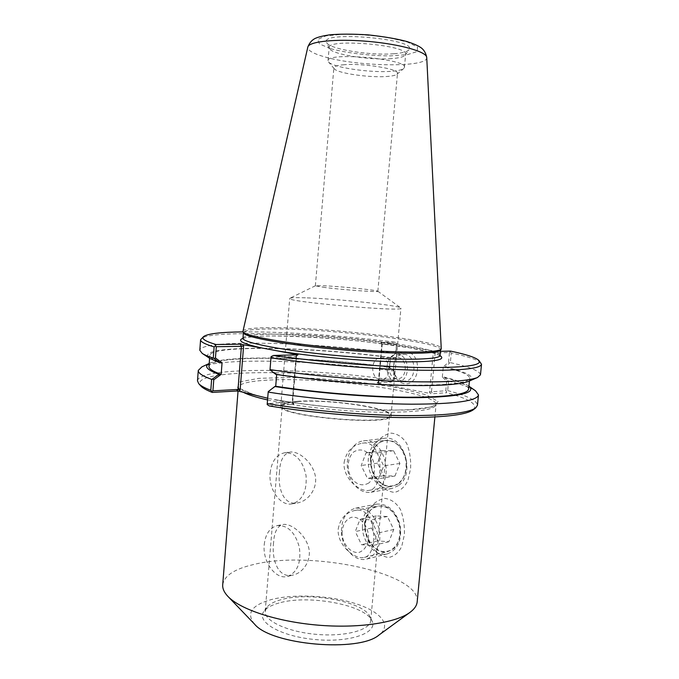 <?xml version="1.0" encoding="UTF-8"?>
<svg xmlns="http://www.w3.org/2000/svg" width="679" height="679" viewBox="0 0 679 679"><rect width="100%" height="100%" fill="white"/><g stroke="black" fill="none" stroke-linecap="round" stroke-linejoin="round"><path stroke-width="0.51" stroke-dasharray="3.4 2.55" d="M270.132 472.983C271.583 461.262 276.523 454.497 284.951 452.689C295.704 452.868 302.732 460.498 306.051 475.589C307.095 491.07 302.452 500.499 292.131 503.869C280.291 506.441 268.383 489.313 270.132 472.983M279.493 471.667C277.575 487.904 283.296 505.711 297.614 502.91C308.504 501.119 318.527 487.624 314.937 474.281C311.449 461.033 298.31 451.026 290.281 452.044C283.703 453.58 280.104 460.124 279.493 471.667M264.233 544.6C265.472 533.974 269.809 527.651 277.261 525.605C287.752 525.079 295.102 532.268 299.329 547.164C301.349 562.619 297.427 572.38 287.548 576.437C275.53 579.985 262.366 561.558 264.233 544.6M273.586 542.623C271.456 559.488 278.101 579.111 293.303 575.003C304.107 572.499 312.841 558.35 307.943 545.271C303.36 532.472 290.179 523.008 282.82 524.528C277.261 526.149 274.189 532.183 273.586 542.623M296.859 354.888L296.12 355.686L292.225 402.163L293.056 403.691L267.687 398.217M222.712 584.763C224.24 575.665 234.603 568.9 253.819 564.47C310.642 550.109 420.496 572.983 417.186 601.781M364.606 522.219C364.598 530.639 366.677 538.523 370.87 545.865C376.268 552.562 382.133 556.457 388.464 557.535C394.304 556.39 398.734 552.655 401.764 546.323L404.37 534.789C404.752 525.987 403.504 517.678 400.635 509.87C396.468 502.867 391.053 499.031 384.39 498.352C377.558 500.05 372.058 504.191 367.882 510.786L364.606 522.219M370.445 457.892C370.428 466.388 372.533 474.265 376.752 481.513C382.201 488.057 388.125 491.689 394.524 492.411C400.423 490.875 404.913 486.792 407.986 480.172L410.625 468.374C411.007 459.513 409.751 451.289 406.831 443.684C402.622 436.962 397.139 433.431 390.4 433.092C383.508 435.103 377.957 439.491 373.747 446.273L370.445 457.892M344.109 462.543C346.29 451.535 352.333 445.084 362.247 443.2C384.501 439.007 384.62 488.897 369.155 490.34C359.352 492.377 342.632 477.761 344.109 462.543M370.785 458.775C372.219 448.199 377.074 442.054 385.341 440.357C395.874 440.408 402.757 447.189 405.983 460.693C406.993 474.57 402.443 483.092 392.343 486.274C380.749 488.753 369.045 473.501 370.785 458.775M338.218 528.992C340.077 518.951 345.467 512.815 354.413 510.583C377.244 504.701 378.78 555.082 364.368 557.383C354.888 560.099 336.733 544.753 338.218 528.992M364.92 523.356C366.142 513.765 370.42 507.994 377.745 506.042C388.04 505.405 395.237 511.737 399.354 525.045C401.323 538.888 397.478 547.724 387.802 551.569C376.022 555.015 363.07 538.676 364.92 523.356M281.004 599.718C273.926 601.645 269.139 604.251 266.652 607.552L265.2 611.27C263.987 620.793 287.446 631.894 316.355 634.364C345.255 636.953 370.276 630.095 370.734 620.504L369.953 616.591C363.689 601.509 308.877 591.494 281.004 599.718M279.018 602.994C271.617 605.031 266.601 607.79 263.97 611.27C255.525 621.794 280.928 636.656 315.896 639.61C350.839 642.775 378.441 632.548 371.948 620.716C365.285 604.794 308.173 594.32 279.018 602.994M297.691 401.603C287.879 402.341 282.727 403.818 282.235 406.042C277.55 416.295 392.437 426.344 389.602 415.438C391.443 408.13 328.407 398.946 297.691 401.603M296.706 401.374C286.606 402.129 281.31 403.649 280.792 405.94C275.954 416.465 393.981 426.794 391.036 415.582C392.903 408.079 328.246 398.666 296.706 401.374M305.414 297.809C296.494 297.512 291.333 297.648 289.925 298.217L289.704 298.437C285.409 301.765 404.582 312.187 400.933 308.173L400.754 307.91C398.047 305.211 335.681 298.692 305.414 297.809M325.292 287.557L315.362 285.825L323.798 285.757C340.858 286.496 377.108 290.137 377.796 291.215L377.855 291.291C379.238 292.386 343.795 289.891 325.292 287.557M254.498 624.069C246.01 613.392 251.502 605.252 270.963 599.659C293.37 593.709 328.933 595.33 354.548 603.3C380.223 611.202 392.53 625.019 379.052 634.967M270.004 369.902L270.081 369.087L276.633 374.163L275.81 374.384M276.633 374.163L276.701 374.163C316.881 380.155 369.469 384.543 408.325 385.163C448.064 385.46 468.527 383.143 469.698 378.203C469.367 374.723 460.557 370.963 443.26 366.915L448.53 362.272L449.473 352.52L435.188 352.893L431.479 391.791L445.78 390.764L446.706 381.165L442.335 377.015L444.142 377.083L447.996 380.749L446.706 381.165M468.96 381.199C476.234 377.168 468.281 372.432 445.11 366.991L443.311 366.915M296.12 355.686L296.553 356.314L296.086 356.577L271.048 357.239L270.081 369.087M275.632 386.266L268.205 392.021L267.254 403.666L292.293 401.849L296.086 356.577L297.665 354.862M468.909 386.224L468.298 385.765C464.037 382.914 455.991 380.019 444.142 377.083M442.335 377.015L443.26 366.915M468.629 389.118C468.332 385.324 459.547 381.292 442.292 377.015M390.926 357.578L395.585 353.691L396.587 343.345L394.983 342.174L380.732 342.403L381.539 342.598L382.065 344.185L396.621 343.964L395.755 353.318L390.926 357.578C306.45 345.764 189.331 344.194 210.023 358.546M390.476 357.723L390.425 357.723C314.436 347.207 211.059 344.576 209.819 355.465C209.616 357.612 213.715 360.082 222.126 362.875M395.56 353.343C313.817 342.131 201.459 338.846 199.804 350.254M390.425 357.723L389.542 367.415C313.639 356.551 210.295 354.506 208.979 366.405M389.542 367.415L394.083 371.447L394.015 370.81L389.585 367.407M390.043 367.246C320.564 357.451 228.687 354.472 209.887 363.155L209.2 363.494L209.887 363.155M394.083 371.447L393.243 380.656L378.678 381.479L382.065 344.185L380.961 342.36M382.277 343.829L378.789 382.252L377.855 383.177L377.066 382.897L391.316 382.031L393.243 380.656M393.116 381.097L394.015 370.81M396.587 343.345L396.621 343.964M448.53 362.272L449.727 362.892L445.11 366.991M450.474 351.077L449.473 352.52M450.338 352.011L451.28 353.004L450.355 362.637L449.727 362.892M429.518 392.199L431.479 391.791L432.684 393.744L430.316 393.506L429.518 392.199L433.329 352.172L435.188 352.893L436.724 351.425L440.442 351.332M381.539 342.598L436.724 351.425M445.78 390.764L446.536 391.393L446.451 392.717L432.684 393.744M292.225 402.163L292.734 401.892L293.532 404.141L269.274 405.949M293.056 403.691L293.532 404.141M271.091 356.653L271.048 357.239M267.178 404.506L267.254 403.666M378.789 382.252L378.356 381.674L381.776 344.134L380.732 342.403M378.356 381.674L377.286 382.846M242.997 331.895C283.101 331.471 344.44 335.723 394.983 342.174M440.425 350.194L440.595 349.77C441.851 342.012 329.867 328.644 273.535 328.933C254.464 328.916 244.432 330.113 243.422 332.515L243.515 332.973M402.537 381.021L404.565 381.157C417.882 381.089 416.634 353.335 403.385 354.413C390.985 354.107 390.187 379.323 402.537 381.021M403.963 383.567C388.269 380.681 391.146 349.099 406.908 351.824C422.966 354.311 419.885 386.886 403.963 383.567M395.916 381.403C383.55 379.688 384.348 354.277 396.774 354.591C410.057 353.513 411.296 381.479 397.962 381.539L395.916 381.403M377.855 383.177L430.316 393.506M379.816 379.485C370.004 378.135 370.598 357.697 380.452 357.926C391.011 357.044 392.004 379.578 381.394 379.595L379.816 379.485M398.123 357.527C407.858 358.622 407.502 378.755 397.75 378.704L396.18 378.593C386.419 377.269 387.013 357.205 396.816 357.434L398.123 357.527M473.339 409.768C478.339 404.506 469.376 398.828 446.451 392.717M447.996 380.749L448.564 381.097L447.656 390.578L446.536 391.393M447.656 390.578C467.16 395.653 477.091 400.542 477.447 405.261M391.316 382.031C305.839 369.02 186.742 368.841 200.755 385.918M197.487 380.766C199.371 366.304 311.627 367.831 393.09 380.104M201.892 366.872C222.78 357.307 320.581 360.456 393.93 371.023M396.409 344.117C318.239 333.813 212.349 329.654 201.374 338.456M480.97 362.917C477.94 359.828 468.052 356.526 451.28 353.004M480.469 374.808C480.011 371.073 469.97 367.008 450.355 362.637M448.564 381.097C461.728 384.356 470.717 387.599 475.529 390.807M242.802 331.106C244.134 328.78 254.252 327.643 273.153 327.685C329.604 327.473 441.562 340.731 441.443 348.48M344.397 64.717C337.641 65.235 334.127 66.27 333.864 67.815L334.238 68.766C337.217 73.145 368.4 77.754 385.978 76.54C391.783 76.192 395.441 75.428 396.952 74.257L397.487 73.383C399.388 69.046 363.588 63.079 344.397 64.717M390.501 71.363C369.435 72.908 332.32 67.365 328.526 61.916L328.05 60.694C326.319 51.808 407.697 58.929 404.446 67.382L403.767 68.503C401.883 69.962 397.461 70.913 390.501 71.363M394.109 53.726C402.435 53.064 407.408 51.723 409.038 49.694C418.858 39.034 318.782 30.275 326.607 42.488C328.78 49.075 370.454 55.831 394.109 53.726M391.639 58.615C369.8 60.473 331.208 54.278 329.315 48.37L329.154 47.572C327.473 38.058 408.945 45.187 405.635 54.261L405.346 55.024C403.886 56.832 399.311 58.029 391.639 58.615M362.408 527.787C362.34 514.843 367.042 506.958 376.506 504.141C387.717 503.453 395.568 510.37 400.058 524.884C402.206 539.992 398.021 549.65 387.48 553.852C375.979 557.145 362.934 543.251 362.408 527.787M365.141 527.608C366.253 538.099 372.041 547.316 379.943 551.009C385.383 552.307 390.323 551.229 394.762 547.766C398.42 543.013 400.338 537.072 400.517 529.934C399.32 519.112 393.217 509.81 385.197 506.39C379.756 505.312 374.893 506.551 370.607 510.116C367.118 514.86 365.294 520.691 365.141 527.608M341.444 532.302C341.978 548.114 355.092 562.39 366.66 559.072C377.252 554.811 381.471 544.948 379.298 529.476C374.783 514.606 366.889 507.493 355.618 508.155C346.095 511.015 341.376 519.062 341.444 532.302M371.583 528.033L377.77 540.908L388.872 541.749L393.752 529.484L387.395 516.507L376.327 515.896L371.583 528.033L355.278 531.581L360.04 519.24L371.158 519.893L377.541 533.134L372.635 545.602L361.491 544.702L355.278 531.581M342.038 533.872C342.241 525.359 345.297 519.859 351.213 517.364C359.115 515.751 367.568 524.621 368.527 535.79C368.281 544.507 365.132 550.041 359.072 552.392C351.068 553.725 342.929 544.753 342.038 533.872M377.77 540.908L361.491 544.702M376.327 515.896L360.04 519.24M387.395 516.507L371.158 519.893M393.752 529.484L377.541 533.134M388.872 541.749L372.635 545.602M398.403 485.646L391.893 488.507C381.437 490.442 370.496 479.79 368.561 466.269C366.456 452.774 373.764 439.559 384.255 438.371C403.869 434.492 416.006 474.095 398.403 485.646M398.777 483.669C405.397 477.88 408.096 467.127 405.533 456.568C402.91 449.922 399.048 444.957 393.922 441.664C388.49 439.814 383.389 440.331 378.602 443.226C372.245 449.125 369.732 459.556 372.151 469.809C374.621 476.319 378.347 481.284 383.338 484.713C388.711 486.767 393.854 486.419 398.777 483.669M377.634 489.304C395.348 477.532 383.126 436.953 363.392 440.883C352.842 442.08 345.509 455.584 347.623 469.393C349.575 483.227 360.566 494.159 371.082 492.216L377.634 489.304M394.966 476.021L399.914 463.434L393.506 450.703L382.319 450.678L377.507 463.137L383.754 475.758L394.966 476.021L378.755 478.687L367.483 478.398L361.22 465.531L366.049 452.859L377.286 452.91L383.728 465.879L378.755 478.687M368.807 482.99C362.917 486.317 357.366 485.052 352.138 479.213C346.358 470.785 347.088 457.739 353.691 451.942C359.454 448.446 365.03 449.574 370.411 455.337C376.421 463.808 375.631 477.303 368.807 482.99M399.914 463.434L383.728 465.879M383.754 475.758L367.483 478.398M377.507 463.137L361.22 465.531M382.319 450.678L366.049 452.859M393.506 450.703L377.286 452.91M253.912 394.677L237.531 387.522L240.026 381.802L258.92 378.339L289.67 377.448C326.124 378.237 367.678 382.319 400.72 388.413L426.488 394.94L438.167 401.518L432.022 406.976L407.12 410.074L367.042 409.887C335.027 407.969 305.083 404.684 277.202 400.041M267.543 399.931L278.407 402.18C307.91 407.807 350.356 411.924 383.1 412.297C416.982 412.323 434.636 409.785 436.071 404.676C437.76 392.216 325.648 376.684 268.876 380.079C249.651 381.046 239.475 383.474 238.337 387.378C238.219 388.846 239.772 390.433 242.989 392.156M433.329 352.172L434.348 351.187M440.009 355.584C424.774 346.731 324.07 335.384 271.524 335.952C257.214 336.029 247.682 336.835 242.938 338.363M242.972 338.134C243.999 335.57 254.039 334.255 273.102 334.17C329.434 333.567 441.358 347.147 440.06 355.372M330.639 48.676C346.918 53.089 370.072 55.856 390.561 55.882L407.519 54.609L417.254 51.511L417.492 47.08L407.587 42.14L389.118 37.744C373.56 35.427 358.24 34.256 343.158 34.23L325.928 35.894L317.662 39.416L319.554 43.991L330.639 48.676M426.735 57.503C428.415 67.883 357.137 66.797 323.824 56.637C312.841 53.446 307.502 50.263 307.816 47.097M292.131 503.869L297.614 502.91M284.951 452.689L290.281 452.036M287.548 576.437L293.303 575.011M277.261 525.605L282.82 524.528M275.037 399.583L277.456 400.041C309.429 405.736 350.398 409.666 385.282 410.362L414.105 409.59L423.212 408.614L432.812 406.509L436.071 404.65L434.883 417.008M256.637 395.365C243.32 390.9 237.378 388.456 238.813 388.015L238.337 387.353L238.049 391.087M369.155 490.34L392.343 486.274M362.247 443.192L385.341 440.357M364.368 557.383L387.802 551.569M354.413 510.583L377.745 506.042M266.652 607.552L263.97 611.27M369.953 616.591L371.948 620.716M370.734 620.504L389.602 415.438M265.2 611.27L282.235 406.042M391.036 415.582L400.933 308.173M280.792 405.94L289.704 298.437M315.429 285.757L289.925 298.217M377.796 291.215L400.754 307.91M298.013 354.811L296.494 356.45M292.734 401.909L296.553 356.314M292.734 401.892L293.88 403.997M378.407 381.564L377.066 382.897M440.196 356.059L439.899 355.796C438.931 355.355 440.467 355.372 431.241 352.443L410.43 347.945L369.393 342.131C337.675 338.609 299.6 336.063 271.702 335.961C251.841 335.876 241.588 338.49 243.693 338.303L242.717 338.779M397.962 381.539L404.565 381.157M396.774 354.591L403.385 354.413M381.394 379.595L397.75 378.704M380.452 357.926L396.816 357.434M468.298 385.765L468.917 386.198M377.855 291.291L397.487 73.383M315.362 285.825L333.864 67.815M396.952 74.257L403.767 68.503M334.238 68.766L328.526 61.916M405.346 55.024L409.038 49.694M329.315 48.37L326.607 42.488M404.446 67.382L405.635 54.261M328.05 60.694L329.154 47.572M209.599 358.266L209.819 355.465M469.427 380.995L469.698 378.203M376.506 504.141L355.618 508.155M387.48 553.852L366.66 559.072M384.255 438.371L363.392 440.883M391.893 488.507L371.082 492.216"/><path stroke-width="1.02" d="M267.687 398.217L239.144 391.274L240.094 390.221L238.006 389.432L212.909 390.849L213.766 379.782L221.159 374.392L218.918 374.307L212.366 379.069L213.766 379.782M434.883 417.008L417.186 601.781C416.83 605.549 414.436 609.071 410.006 612.365C395.832 622.949 357.799 628.652 317.161 625.079C276.523 621.54 240.069 609.326 227.94 596.434C224.146 592.428 222.406 588.54 222.712 584.763L238.049 391.087M410.006 612.365L379.052 634.967C359.098 652.697 271.074 644.991 254.498 624.069L227.94 596.434M270.021 369.622C308.928 375.419 359.463 380.019 400.22 381.445C442.19 382.659 467.958 381.343 477.515 377.499L468.96 381.199C459.725 384.917 435.672 386.258 396.808 385.239C359.064 384.017 312.34 379.816 275.81 374.384L270.004 369.902L271.091 356.653L273.408 355.465L298.013 354.811L276.905 350.78C309.335 356.212 360.014 360.914 395.789 361.788C432.421 362.297 447.164 360.235 440.009 355.584M276.676 374.511L275.708 386.266L274.808 386.521C319.784 393.489 379.688 398.047 419.741 397.631C460.192 396.68 476.582 392.878 468.909 386.224M468.917 386.198L475.529 390.807L478.474 394.94L477.447 405.261L475.767 407.841L473.339 409.768C465.819 415.209 441.342 417.806 399.906 417.56C359.607 416.982 308.572 412.442 269.274 405.949L267.178 404.506L268.23 391.613L274.808 386.521M275.708 386.266C315.828 392.487 368.358 396.85 407.205 397.215C446.926 397.215 467.407 394.516 468.629 389.118L469.427 380.995M215.447 357.969L213.953 358.453L219.809 362.781L222.058 362.875L215.447 357.969L216.312 346.706L241.418 346.324L238.006 389.432L236.589 391.011L239.144 391.274M242.938 338.363C236.691 340.646 243.006 343.854 261.882 347.988L240.29 344.211L215.964 344.525C205.194 341.291 201.111 338.609 203.708 336.478L200.602 339.729L199.804 350.254L202.24 353.419L210.023 358.546L219.809 362.781M221.159 374.392L222.058 362.875M202.24 353.419C204.43 354.862 208.105 356.407 213.274 358.045L213.953 358.453M209.599 358.266L208.979 366.405C208.759 368.748 212.85 371.405 221.235 374.384M212.366 379.069L211.636 379.366C202.478 376.03 198.03 373.051 198.276 370.42L201.892 366.872L209.2 363.477C203.81 366.354 207.053 369.962 218.918 374.307M440.442 351.332L450.474 351.077C466.617 354.472 476.132 357.629 479.009 360.566C482.54 365.633 462.968 367.959 420.309 367.526C378.296 366.728 318.426 361.831 273.408 355.465M240.094 390.221L243.617 345.874L241.418 346.324L240.29 344.211M212.909 390.849L211.924 391.435L212.272 392.42L236.589 391.011M215.964 344.525L215.421 345.967L214.131 346.918L213.274 358.045M216.312 346.706L215.421 345.967M261.882 347.988L276.905 350.78M203.708 336.478C207.944 333.644 221.04 332.116 242.997 331.895M242.878 331.658L243.515 332.973C244.703 337.31 288.202 345.153 341.248 349.77C394.295 354.43 438.498 354.26 440.425 350.194L441.274 349.014C439.381 353.055 394.855 353.182 341.367 348.48C287.871 343.82 244.041 335.961 242.878 331.658L307.816 47.097C308.631 41.461 336.13 38.559 368.23 41.402C400.338 44.177 426.913 51.808 426.735 57.503L441.274 349.014M475.767 407.841C468.187 413.316 443.175 415.896 400.72 415.582C359.446 414.92 307.188 410.226 267.246 403.606M211.636 379.366L210.796 390.298C204.574 387.93 200.543 385.697 198.692 383.601L200.755 385.918C202.554 387.955 206.391 390.119 212.272 392.42M210.796 390.298L211.924 391.435M198.692 383.601L197.487 380.766L198.276 370.42M200.602 339.729C200.398 341.758 204.905 344.16 214.131 346.918M270.98 357.892C314.394 364.131 372.033 369.036 414.572 370.131C458.045 370.921 480.359 368.977 481.513 364.309L479.009 360.566M477.515 377.499L480.469 374.808L481.513 364.309M478.474 394.94C477.176 401 454.811 404.09 411.381 404.192C368.884 403.869 311.423 399.014 268.188 392.08M242.989 392.156C247.81 394.703 255.991 397.291 267.543 399.931M243.617 345.874L242.853 344.465M440.196 356.059L440.06 355.372C440.705 360.065 395.815 360.753 340.714 355.906C285.613 351.111 241.52 342.64 242.972 338.134L243.405 332.735M242.717 338.779L242.972 338.134M440.06 355.372L440.569 349.991M307.816 47.097C309.573 42.488 312.416 39.433 316.338 37.939C319.334 36.751 323.705 35.732 329.442 34.875C339.415 33.916 352.308 33.908 368.111 34.867C384.093 36.615 397.079 38.847 407.069 41.563C412.934 43.498 417.254 45.332 420.012 47.055C423.543 49.151 425.784 52.631 426.735 57.503"/></g></svg>

